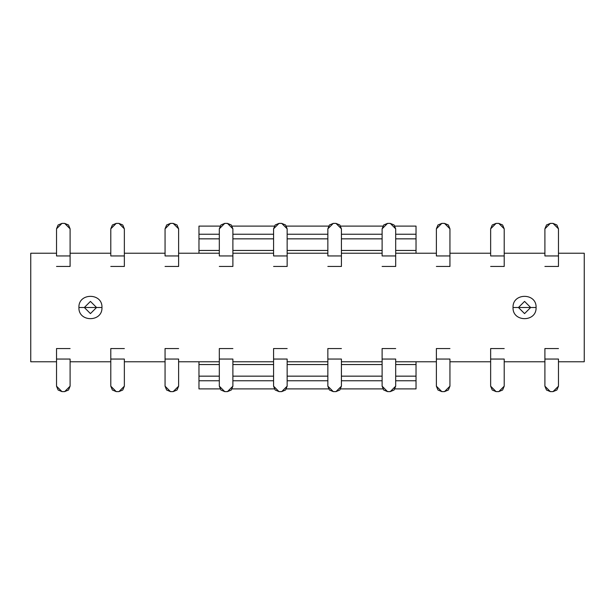 <?xml version="1.0" encoding="UTF-8"?>
<svg xmlns="http://www.w3.org/2000/svg" width="615" height="615" viewBox="0 0 615 615"><rect width="100%" height="100%" fill="white"/><g stroke="black" fill="none" stroke-linecap="round" stroke-linejoin="round"><path stroke-width="0.92" d="M416.032 388.895L394.953 388.895L416.032 388.895L416.032 364.549L395.683 364.549L416.032 364.549L416.032 376.157L395.683 376.157L416.032 376.157L416.032 380.754L395.683 380.754L416.032 380.754L416.032 388.895M382.838 388.895L340.687 388.895L382.838 388.895M328.579 388.895L286.421 388.895L328.579 388.895M274.313 388.895L232.163 388.895L274.313 388.895M220.047 388.895L198.968 388.895L220.047 388.895M198.968 226.105L220.047 226.105L198.968 226.105L198.968 234.246L219.317 234.246L198.968 234.246L198.968 238.843L219.317 238.843L198.968 238.843L198.968 250.451L219.317 250.451L198.968 250.451L198.968 253.234L198.968 226.105M232.163 226.105L274.313 226.105L232.163 226.105M286.421 226.105L328.579 226.105L286.421 226.105M340.687 226.105L382.838 226.105L340.687 226.105M394.953 226.105L416.032 226.105L394.953 226.105M416.032 234.246L416.032 226.105L416.032 234.246L395.683 234.246L416.032 234.246L416.032 238.843L416.032 234.246M232.885 234.246L273.583 234.246L232.885 234.246M287.151 234.246L327.849 234.246L287.151 234.246M341.417 234.246L382.115 234.246L341.417 234.246M232.885 238.843L273.583 238.843L232.885 238.843M287.151 238.843L327.849 238.843L287.151 238.843M341.417 238.843L382.115 238.843L341.417 238.843M395.683 238.843L416.032 238.843L395.683 238.843M232.885 250.451L273.583 250.451L232.885 250.451M287.151 250.451L327.849 250.451L287.151 250.451M341.417 250.451L382.115 250.451L341.417 250.451M395.683 250.451L416.032 250.451L416.032 238.843L416.032 253.234L416.032 250.451L395.683 250.451M382.115 364.549L341.417 364.549L382.115 364.549M327.849 364.549L287.151 364.549L327.849 364.549M273.583 364.549L232.885 364.549L273.583 364.549M219.317 364.549L198.968 364.549L198.968 376.157L219.317 376.157L198.968 376.157L198.968 380.754L219.317 380.754L198.968 380.754L198.968 388.895L198.968 364.549L219.317 364.549M232.885 376.157L273.583 376.157L232.885 376.157M287.151 376.157L327.849 376.157L287.151 376.157M341.417 376.157L382.115 376.157L341.417 376.157M232.885 380.754L273.583 380.754L232.885 380.754M287.151 380.754L327.849 380.754L287.151 380.754M341.417 380.754L382.115 380.754L341.417 380.754M416.032 361.766L416.032 364.549L416.032 361.766M198.968 361.766L198.968 364.549L198.968 361.766M124.353 255.948L110.792 255.948L110.792 228.818L110.792 255.948L124.353 255.948L124.353 228.818L118.933 223.391L116.22 223.391L110.792 228.818L112.384 224.982L116.22 223.391L118.933 223.391L122.769 224.982L124.353 228.818L124.353 266.456L124.353 228.818M178.619 255.948L165.058 255.948L165.058 228.818L165.058 255.948L178.619 255.948L178.619 228.818L173.192 223.391L170.478 223.391L165.058 228.818L166.642 224.982L170.478 223.391L173.192 223.391L177.035 224.982L178.619 228.818L178.619 266.456L178.619 228.818M232.885 255.948L219.317 255.948L219.317 228.818L219.317 255.948L232.885 255.948L232.885 228.818L227.458 223.391L224.744 223.391L219.317 228.818L220.908 224.982L224.744 223.391L227.458 223.391L231.294 224.982L232.885 228.818L232.885 266.456L232.885 228.818M287.151 255.948L273.583 255.948L273.583 228.818L273.583 255.948L287.151 255.948L287.151 228.818L281.724 223.391L279.01 223.391L273.583 228.818L275.174 224.982L279.01 223.391L281.724 223.391L285.56 224.982L287.151 228.818L287.151 266.456L287.151 228.818M341.417 255.948L327.849 255.948L327.849 228.818L327.849 255.948L341.417 255.948L341.417 228.818L335.99 223.391L333.276 223.391L327.849 228.818L329.44 224.982L333.276 223.391L335.99 223.391L339.826 224.982L341.417 228.818L341.417 266.456L341.417 228.818M395.683 255.948L382.115 255.948L382.115 228.818L382.115 255.948L395.683 255.948L395.683 228.818L390.256 223.391L387.542 223.391L382.115 228.818L383.706 224.982L387.542 223.391L390.256 223.391L394.092 224.982L395.683 228.818L395.683 266.456L395.683 228.818M449.942 255.948L436.381 255.948L436.381 228.818L436.381 255.948L449.942 255.948L449.942 228.818L444.522 223.391L441.808 223.391L436.381 228.818L437.965 224.982L441.808 223.391L444.522 223.391L448.358 224.982L449.942 228.818L449.942 266.456L449.942 228.818M504.208 255.948L490.647 255.948L490.647 228.818L490.647 255.948L504.208 255.948L504.208 228.818L498.78 223.391L496.067 223.391L490.647 228.818L492.231 224.982L496.067 223.391L498.78 223.391L502.616 224.982L504.208 228.818L504.208 266.456L504.208 228.818M558.474 255.948L544.905 255.948L544.905 228.818L544.905 255.948L558.474 255.948L558.474 228.818L553.046 223.391L550.333 223.391L544.905 228.818L546.497 224.982L550.333 223.391L553.046 223.391L556.883 224.982L558.474 228.818L558.474 266.456L558.474 228.818M544.905 359.052L558.474 359.052L558.474 386.182L558.474 359.052L544.905 359.052L544.905 386.182L550.333 391.609L553.046 391.609L558.474 386.182L556.883 390.018L553.046 391.609L550.333 391.609L546.497 390.018L544.905 386.182L544.905 348.544L544.905 386.182M490.647 359.052L504.208 359.052L504.208 386.182L504.208 359.052L490.647 359.052L490.647 386.182L496.067 391.609L498.78 391.609L504.208 386.182L502.616 390.018L498.78 391.609L496.067 391.609L492.231 390.018L490.647 386.182L490.647 348.544L490.647 386.182M436.381 359.052L449.942 359.052L449.942 386.182L449.942 359.052L436.381 359.052L436.381 386.182L441.808 391.609L444.522 391.609L449.942 386.182L448.358 390.018L444.522 391.609L441.808 391.609L437.965 390.018L436.381 386.182L436.381 348.544L436.381 386.182M382.115 359.052L395.683 359.052L395.683 386.182L395.683 359.052L382.115 359.052L382.115 386.182L387.542 391.609L390.256 391.609L395.683 386.182L394.092 390.018L390.256 391.609L387.542 391.609L383.706 390.018L382.115 386.182L382.115 348.544L382.115 386.182M327.849 359.052L341.417 359.052L341.417 386.182L341.417 359.052L327.849 359.052L327.849 386.182L333.276 391.609L335.99 391.609L341.417 386.182L339.826 390.018L335.99 391.609L333.276 391.609L329.44 390.018L327.849 386.182L327.849 348.544L327.849 386.182M273.583 359.052L287.151 359.052L287.151 386.182L287.151 359.052L273.583 359.052L273.583 386.182L279.01 391.609L281.724 391.609L287.151 386.182L285.56 390.018L281.724 391.609L279.01 391.609L275.174 390.018L273.583 386.182L273.583 348.544L273.583 386.182M219.317 359.052L232.885 359.052L232.885 386.182L232.885 359.052L219.317 359.052L219.317 386.182L224.744 391.609L227.458 391.609L232.885 386.182L231.294 390.018L227.458 391.609L224.744 391.609L220.908 390.018L219.317 386.182L219.317 348.544L219.317 386.182M165.058 359.052L178.619 359.052L178.619 386.182L178.619 359.052L165.058 359.052L165.058 386.182L170.478 391.609L173.192 391.609L178.619 386.182L177.035 390.018L173.192 391.609L170.478 391.609L166.642 390.018L165.058 386.182L165.058 348.544L165.058 386.182M110.792 359.052L124.353 359.052L124.353 386.182L124.353 359.052L110.792 359.052L110.792 386.182L116.22 391.609L118.933 391.609L124.353 386.182L122.769 390.018L118.933 391.609L116.22 391.609L112.384 390.018L110.792 386.182L110.792 348.544L110.792 386.182M56.526 359.052L70.095 359.052L70.095 386.182L70.095 359.052L56.526 359.052L56.526 386.182L61.954 391.609L64.667 391.609L70.095 386.182L68.503 390.018L64.667 391.609L61.954 391.609L58.117 390.018L56.526 386.182L56.526 348.544L56.526 386.182M70.095 255.948L56.526 255.948L56.526 228.818L56.526 255.948L70.095 255.948L70.095 228.818L64.667 223.391L61.954 223.391L56.526 228.818L58.117 224.982L61.954 223.391L64.667 223.391L68.503 224.982L70.095 228.818L70.095 266.456L70.095 228.818M513.025 307.5C512.395 292.632 536.726 292.632 536.088 307.5C536.726 322.368 512.395 322.368 513.025 307.5L536.088 307.5C536.726 292.632 512.395 292.632 513.025 307.5C512.395 322.368 536.726 322.368 536.088 307.5L513.025 307.5M78.912 307.5C78.274 292.632 102.605 292.632 101.975 307.5C102.605 322.368 78.274 322.368 78.912 307.5L101.975 307.5C102.605 292.632 78.274 292.632 78.912 307.5C78.274 322.368 102.605 322.368 101.975 307.5L78.912 307.5M118.933 223.391L116.22 223.391M173.192 223.391L170.478 223.391M227.458 223.391L224.744 223.391M281.724 223.391L279.01 223.391M335.99 223.391L333.276 223.391M390.256 223.391L387.542 223.391M444.522 223.391L441.808 223.391M498.78 223.391L496.067 223.391M553.046 223.391L550.333 223.391M550.333 391.609L553.046 391.609M496.067 391.609L498.78 391.609M441.808 391.609L444.522 391.609M387.542 391.609L390.256 391.609M333.276 391.609L335.99 391.609M279.01 391.609L281.724 391.609M224.744 391.609L227.458 391.609M170.478 391.609L173.192 391.609M116.22 391.609L118.933 391.609M61.954 391.609L64.667 391.609M64.667 223.391L61.954 223.391M530.66 307.5L524.557 301.396L518.453 307.5L524.557 313.604L530.66 307.5M96.547 307.5L90.443 301.396L84.34 307.5L90.443 313.604L96.547 307.5M584.25 361.766L558.474 361.766L584.25 361.766L584.25 253.234L584.25 361.766M544.905 361.766L504.208 361.766L544.905 361.766M490.647 361.766L449.942 361.766L490.647 361.766M436.381 361.766L395.683 361.766L436.381 361.766M382.115 361.766L341.417 361.766L382.115 361.766M327.849 361.766L287.151 361.766L327.849 361.766M273.583 361.766L232.885 361.766L273.583 361.766M219.317 361.766L178.619 361.766L219.317 361.766M165.058 361.766L124.353 361.766L165.058 361.766M110.792 361.766L70.095 361.766L110.792 361.766M56.526 361.766L30.75 361.766L30.75 253.234L56.526 253.234L30.75 253.234L30.75 361.766L56.526 361.766M70.095 253.234L110.792 253.234L70.095 253.234M124.353 253.234L165.058 253.234L124.353 253.234M178.619 253.234L219.317 253.234L178.619 253.234M232.885 253.234L273.583 253.234L232.885 253.234M287.151 253.234L327.849 253.234L287.151 253.234M341.417 253.234L382.115 253.234L341.417 253.234M395.683 253.234L436.381 253.234L395.683 253.234M449.942 253.234L490.647 253.234L449.942 253.234M504.208 253.234L544.905 253.234L504.208 253.234M558.474 253.234L584.25 253.234L558.474 253.234M110.792 266.456L124.353 266.456L110.792 266.456M165.058 266.456L178.619 266.456L165.058 266.456M219.317 266.456L232.885 266.456L219.317 266.456M273.583 266.456L287.151 266.456L273.583 266.456M327.849 266.456L341.417 266.456L327.849 266.456M382.115 266.456L395.683 266.456L382.115 266.456M436.381 266.456L449.942 266.456L436.381 266.456M490.647 266.456L504.208 266.456L490.647 266.456M544.905 266.456L558.474 266.456L544.905 266.456M558.474 348.544L544.905 348.544L558.474 348.544M504.208 348.544L490.647 348.544L504.208 348.544M449.942 348.544L436.381 348.544L449.942 348.544M395.683 348.544L382.115 348.544L395.683 348.544M341.417 348.544L327.849 348.544L341.417 348.544M287.151 348.544L273.583 348.544L287.151 348.544M232.885 348.544L219.317 348.544L232.885 348.544M178.619 348.544L165.058 348.544L178.619 348.544M124.353 348.544L110.792 348.544L124.353 348.544M70.095 348.544L56.526 348.544L70.095 348.544M56.526 266.456L70.095 266.456L56.526 266.456"/></g></svg>
